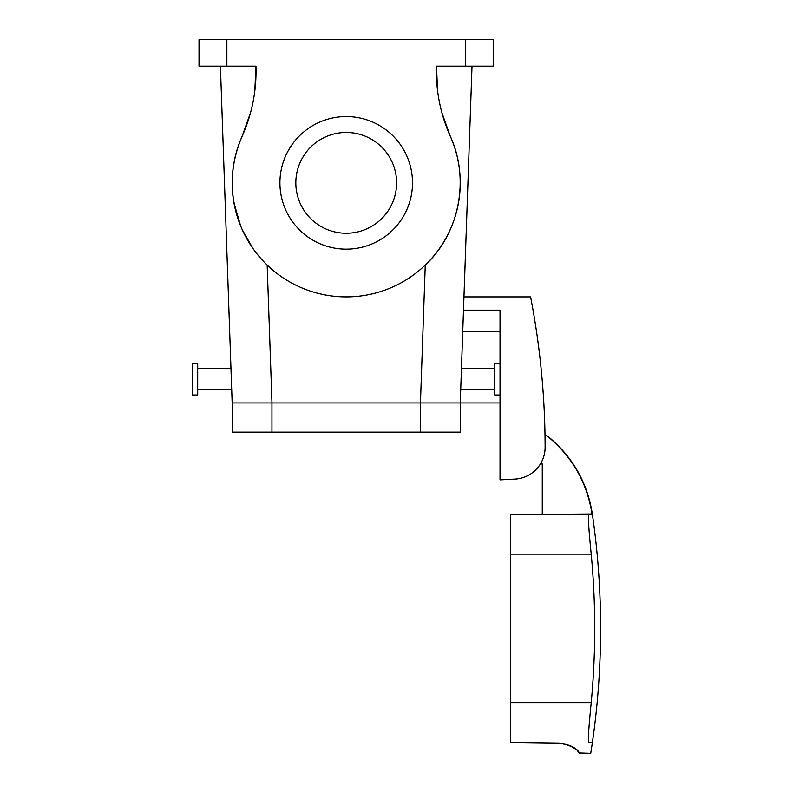 <?xml version="1.0" encoding="UTF-8"?>
<svg xmlns="http://www.w3.org/2000/svg" width="793" height="793" viewBox="0 0 793 793"><rect width="100%" height="100%" fill="white"/><g stroke="black" fill="none" stroke-linecap="round" stroke-linejoin="round"><path stroke-width="1.19" d="M301.994 158.699A50.385 50.385 0 0 1 370.371 138.636A50.385 50.385 0 0 1 390.434 207.013A50.385 50.385 0 0 1 322.057 227.076A50.385 50.385 0 0 1 346.214 132.471A50.385 50.385 0 0 1 390.434 158.699M404.39 214.645A66.305 66.305 0 0 1 314.424 241.042A66.305 66.305 0 0 1 288.028 151.076A66.305 66.305 0 0 1 377.993 124.679A66.305 66.305 0 0 1 404.39 214.645M465.55 66.166L465.55 39.65L493.395 39.65L493.395 66.166L436.457 66.166A159.125 159.125 0 0 0 450.285 136.237A114.033 114.033 0 0 1 392.832 286.927A114.033 114.033 0 0 1 242.143 136.237C228.939 167.204 228.939 198.28 242.143 229.474L252.779 248.249M465.55 39.65L199.023 39.65L199.023 66.166L255.961 66.166A159.125 159.125 0 0 1 242.143 136.237L250.558 112.606M441.86 112.606L450.285 136.237C469.813 178.316 459.9 232.993 425.256 265.05L420.439 402.973L232.171 402.973L232.171 432.145L460.247 432.145L460.247 402.973L420.439 402.973M437.647 91.205L436.457 66.166L440.581 66.166M254.781 91.205L255.961 66.166L251.847 66.166M500.026 402.973L460.247 402.973L472.013 66.166L461.873 66.166M230.545 66.166L220.414 66.166L232.171 402.973M231.516 384.199L231.159 374.028M242.143 136.237L249.676 115.728M232.171 183.242L232.22 186.256M233.38 199.39L233.638 201.065M233.945 202.879L240.685 226.074M242.143 229.474L242.38 230.02M248.05 240.894L250.737 245.225M460.247 183.242L460.198 186.256M458.998 199.717L458.79 201.065M450.285 136.237L442.742 115.728M500.026 479.884L514.954 479.101L500.026 479.884L500.026 310.152L463.489 310.152M463.955 296.899L530.586 296.899A795.607 795.607 0 0 1 545.108 447.282A31.829 31.829 0 0 1 514.954 479.101M500.026 363.194L494.723 363.194L494.723 395.023L500.026 395.023M197.695 386.736L197.695 363.194L192.392 363.194L192.392 395.023L197.695 395.023L197.695 386.736M540.41 463.974L542.263 463.974L542.263 514.36L592.014 514.003C587.038 482.61 572.308 456.788 547.804 436.537L544.999 434.514M565.984 744.092L559.055 743.071C583.717 748.017 578.127 755.412 579.485 753.112C577.294 752.874 579.197 746.134 559.055 743.071L510.444 742.436L510.444 514.36L592.391 514.36C597.863 552.176 600.598 590.19 600.608 628.403C600.598 670.313 597.307 711.955 590.735 753.35L579.386 752.983M588.634 742.436L591.697 742.436C590.428 756.968 590.428 756.968 591.697 742.436L588.634 742.436C587.94 740.018 588.793 726.755 591.211 702.657A789.709 789.709 0 0 0 591.211 554.138C588.793 530.041 587.94 516.778 588.634 514.36M570.078 745.628L576.075 749.554M420.468 432.145L420.468 402.973L271.949 402.973L271.949 432.145M226.867 39.65L226.867 66.166M267.162 265.05L271.979 402.973M500.026 331.375L462.745 331.375M547.804 436.537L544.989 434.306M592.014 514.003L592.341 514.003C587.365 482.61 572.635 456.788 548.132 436.537M510.444 554.138L591.211 554.138M510.444 702.657L591.211 702.657M197.695 368.497L230.971 368.497M197.695 389.72L231.715 389.72M460.713 389.72L494.723 389.72M461.457 368.497L494.723 368.497"/></g></svg>
